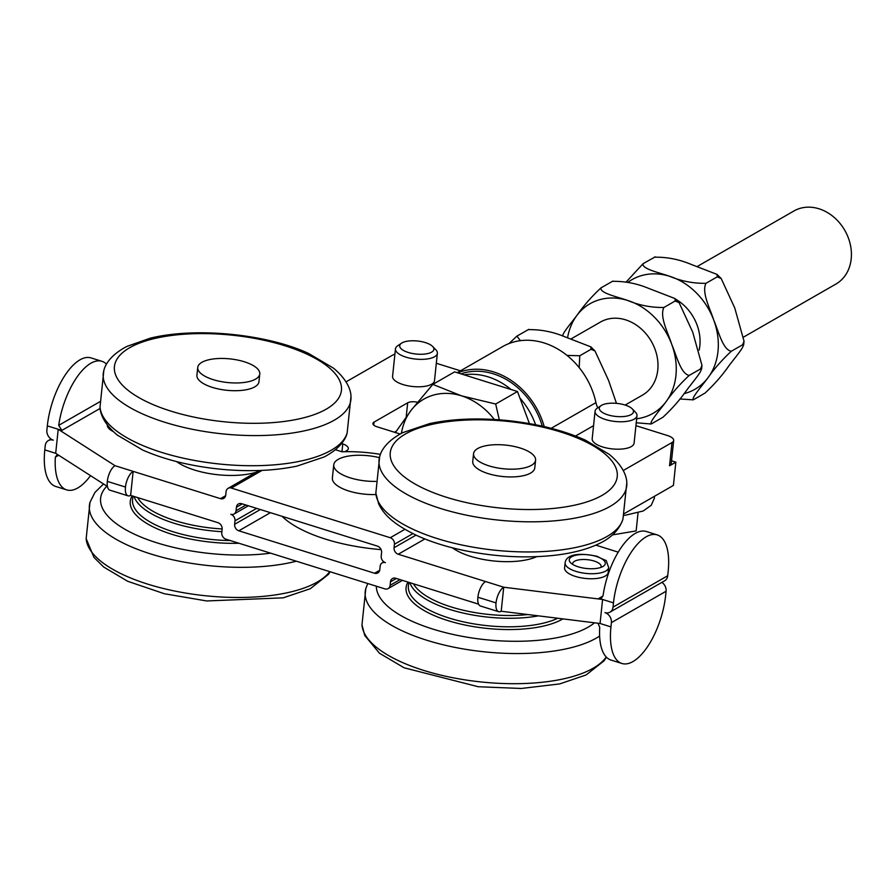 <?xml version="1.0" encoding="UTF-8"?>
<svg xmlns="http://www.w3.org/2000/svg" width="896" height="896" viewBox="0 0 896 896"><rect width="100%" height="100%" fill="white"/><g stroke="black" fill="none" stroke-linecap="round" stroke-linejoin="round"><path stroke-width="1.34" d="M699.138 350.09A42.146 34.462 -119.9 0 0 675.685 299.219M626.226 281.938L643.104 263.67C641.413 268.979 660.005 272.787 669.659 276.293C681.397 281.198 693.504 283.539 705.97 283.315C701.355 292.376 710.181 308.75 713.742 320.096C718.402 330.803 722.736 349.765 731.293 351.266C721.974 359.946 714.09 368.928 707.638 378.224C702.094 385.739 690.088 399.594 693.75 399.571L705.018 393.098C714.336 384.429 722.221 375.435 728.672 366.15C734.216 358.624 746.222 344.77 742.56 344.803L744.038 341.219L734.776 308.022L721.179 278.522L717.237 276.853L717.046 274.411L690.693 264.219C678.944 259.314 666.848 256.973 654.382 257.197L655.043 256.917M744.038 341.219L743.646 344.994L742.56 344.803L731.293 351.266M655.222 256.861L643.104 263.67M693.09 399.84L679.829 398.978M692.888 399.907L693.75 399.571M705.97 283.315L717.237 276.853M697.48 266.347L793.923 210.986A42.146 34.462 60.1 0 1 833.538 216.866A42.146 34.462 60.1 0 1 851.2 258.877A42.146 34.462 60.1 0 1 835.89 284.077L743.848 336.918M571.29 338.789L600.499 322.022A42.146 34.462 60.1 0 1 651.37 341.41A42.146 34.462 60.1 0 1 642.466 395.114L625.15 405.048M395.293 432.678L411.242 410.144A63.213 51.699 -119.9 0 0 401.386 433.328M494.346 419.496A63.213 51.699 -119.9 0 0 461.44 395.819L495.69 404.029L499.307 419.821M432.824 384.384L461.44 395.819A63.213 51.699 -119.9 0 0 411.242 410.144L432.824 384.384L454.619 371.874L517.474 391.518L495.69 404.029M517.474 391.518L529.424 423.595M601.104 405.597L597.274 408.195A21.067 8.03 6 0 0 595.067 411.286A21.067 8.03 6 0 0 610.176 420.717A21.067 8.03 6 0 0 634.166 419.16A21.067 8.03 6 0 0 636.978 415.688A21.067 8.03 6 0 0 635.466 412.205L632.262 408.878A17.192 6.552 -174 0 1 631.21 414.557A17.192 6.552 -174 0 1 608.272 414.982A17.192 6.552 -174 0 1 601.104 405.597A17.192 6.552 -174 0 1 617.086 403.413A17.192 6.552 -174 0 1 632.262 408.878M636.978 415.688L634.099 443.128A21.067 8.03 -174 0 1 612.304 448.907A21.067 8.03 -174 0 1 592.189 438.726L595.067 411.286M612.494 534.901L636.149 530.914L638.042 512.882M624.355 513.576L673.411 485.419L675.853 462.168L669.547 465.786A12.645 4.816 6 0 0 671.238 463.702L673.68 440.451A12.645 4.816 -174 0 1 671.989 442.534L623.246 470.523M401.498 343.202L397.678 345.789A21.067 8.03 6 0 0 395.461 348.891A21.067 8.03 6 0 0 424.704 359.24A21.067 8.03 6 0 0 437.371 353.293A21.067 8.03 6 0 0 435.859 349.81L432.656 346.472A17.192 6.552 -174 0 1 423.55 354.178A17.192 6.552 -174 0 1 404.342 350.918A17.192 6.552 -174 0 1 401.498 343.202A17.192 6.552 -174 0 1 417.48 341.006A17.192 6.552 -174 0 1 432.656 346.472M437.371 353.293L434.493 380.722A21.067 8.03 -174 0 1 412.698 386.512A21.067 8.03 -174 0 1 392.582 376.32L395.461 348.891M567.056 355.41L579.779 355.757L579.186 367.595M509.04 343.538L516.914 336.112L520.408 340.659M616.459 403.346L608.586 380.464L594.989 350.963L591.046 349.294L590.856 346.853L564.491 336.661C552.754 331.755 540.646 329.414 528.181 329.638L528.853 329.358M528.752 329.381L516.914 336.112M591.046 349.294L579.779 355.757M197.736 367.45L196.918 375.2A31.181 11.883 6 0 0 226.699 390.275A31.181 11.883 6 0 0 258.955 381.718L259.773 373.968A31.181 11.883 -174 0 1 227.506 382.525A31.181 11.883 -174 0 1 197.736 367.45A31.181 11.883 -174 0 1 221.827 358.445A31.181 11.883 -174 0 1 256.133 367.539A31.181 11.883 -174 0 1 259.773 373.968M473.558 453.667L472.741 461.418A31.181 11.883 6 0 0 502.51 476.504A31.181 11.883 6 0 0 534.766 467.936L535.584 460.197A31.181 11.883 -174 0 1 503.328 468.754A31.181 11.883 -174 0 1 473.558 453.667A31.181 11.883 -174 0 1 520.128 448A31.181 11.883 -174 0 1 535.584 460.197M511.112 389.536A67.424 55.149 -119.9 0 0 488.141 376.858A67.424 55.149 -119.9 0 0 464.05 374.819M535.595 424.749A67.424 55.149 -119.9 0 0 519.926 398.093M460.981 373.856A67.424 55.149 60.1 0 1 493.394 373.834A67.424 55.149 60.1 0 1 542.282 426.16M457.733 372.848A69.541 56.874 60.1 0 1 544.219 426.597M675.853 462.168L671.541 460.813M282.027 516.298A105.358 40.152 6 0 0 381.091 549.606M396.222 431.222L394.464 432.242M256.133 472.237A50.568 19.275 -174 0 1 176.557 461.574M536.726 556.662A50.568 19.275 -174 0 1 452.379 547.803M375.973 494.525A33.298 12.69 -174 0 1 346.304 490.168A33.298 12.69 -174 0 1 332.371 478.016L333.749 464.845A33.298 12.69 -174 0 1 379.411 457.654M375.715 481.398A33.298 12.69 -174 0 1 347.693 476.997A33.298 12.69 -174 0 1 333.749 464.845M346.046 381.864L392.549 355.174A12.645 4.816 -174 0 1 394.901 354.256M344.915 451.707L346.651 450.699A12.645 4.816 6 0 0 348.342 448.627A12.645 4.816 6 0 0 342.776 443.912A147.504 56.213 -174 0 1 341.611 443.498M635.936 425.667L667.408 435.512A12.645 4.816 -174 0 1 673.68 440.451M400.12 434L377.082 426.798A8.434 3.214 -174 0 1 372.904 423.506A8.434 3.214 -174 0 1 374.035 422.117L407.68 402.797A8.434 3.214 -174 0 1 417.558 402.237M436.33 363.272L460.466 370.821M457.218 372.68L502.734 346.55A69.541 56.874 60.1 0 1 595.93 402.629A16.856 13.787 -119.9 0 0 597.822 407.826M380.453 454.373A75.858 28.907 6 0 0 342.026 451.786L335.451 449.736M225.624 495.712L220.483 498.658A5.477 4.48 -119.9 0 0 223.742 498.378A5.477 4.48 -119.9 0 0 225.725 495.096L226.094 491.613A5.477 4.48 60.1 0 1 228.088 488.331A5.477 4.48 60.1 0 1 231.347 488.051L390.242 537.723A5.477 4.48 60.1 0 1 394.43 544.242L412.888 533.646M600.062 623.493L602.582 599.469L598.954 598.338L601.474 598.114L603.075 595.549A54.79 23.621 -72.6 0 1 646.274 531.485L657.16 534.89A54.79 23.621 107.4 0 0 613.48 602.874L602.582 599.469L503.731 587.216L501.2 611.24L600.062 623.493L610.949 626.898A54.79 23.621 107.4 0 0 621.947 663.488A54.79 23.621 107.4 0 0 665.638 595.504L666.086 591.237A8.434 6.888 -119.9 0 0 661.909 582.355M595.829 545.138L618.206 552.138M485.587 581.538A12.858 5.544 107.4 0 0 477.904 597.229L496.048 602.907A12.858 5.544 -72.6 0 1 503.731 587.216L398.25 554.232L424.861 538.966M608.698 567.414L608.171 572.443A21.918 8.355 -174 0 1 585.502 578.458A21.918 8.355 -174 0 1 564.581 567.862L565.118 562.834C565.914 556.786 573.44 551.365 597.083 556.304C610.254 563.461 604.128 556.808 608.698 567.414A21.918 8.355 -174 0 1 586.04 573.429A21.918 8.355 -174 0 1 565.118 562.834M106.501 364.168A54.79 23.621 107.4 0 0 101.898 361.301A54.79 23.621 107.4 0 0 58.699 425.365L61.846 430.416L58.218 429.285L55.686 453.309L107.43 486.472M220.483 498.658L133.157 471.363A12.858 5.544 107.4 0 0 125.474 487.054L107.33 481.387A12.858 5.544 -72.6 0 1 115.013 465.685L58.218 429.285L47.32 425.88A54.79 23.621 -72.6 0 1 91.011 357.896L101.898 361.301M113.243 431.536A21.918 8.355 -174 0 1 107.307 424.984M379.691 570.282L374.539 573.238L238.818 530.813L270.413 512.669M374.539 573.238A5.477 4.48 -119.9 0 0 377.798 572.958A5.477 4.48 -119.9 0 0 379.792 569.677L380.162 566.194A5.477 4.48 60.1 0 1 382.144 562.912A5.477 4.48 60.1 0 1 385.403 562.632A5.477 4.48 60.1 0 1 381.214 556.114L381.584 552.63A5.477 4.48 -119.9 0 0 377.395 546.112L241.662 503.686A5.477 4.48 -119.9 0 0 238.414 503.966A5.477 4.48 -119.9 0 0 236.421 507.248L242.29 503.877M245.986 505.03L236.051 510.731A5.477 4.48 60.1 0 1 234.058 514.013A5.477 4.48 60.1 0 1 230.81 514.293A5.477 4.48 60.1 0 1 234.998 520.811L234.629 524.294A5.477 4.48 -119.9 0 0 238.818 530.813M609.963 612.17L664.653 580.787A8.434 6.888 -119.9 0 0 667.71 575.747L613.032 607.13A8.434 6.888 60.1 0 1 609.963 612.17A8.434 6.888 60.1 0 1 604.957 612.618A8.434 6.888 60.1 0 1 611.397 622.63L610.949 626.898M57.4 454.406L55.362 457.139A54.79 23.621 107.4 0 0 66.685 489.899L55.798 486.494A54.79 23.621 -72.6 0 1 44.8 449.904L45.248 445.648A8.434 6.888 60.1 0 1 48.306 440.597A8.434 6.888 60.1 0 1 53.323 440.16A8.434 6.888 60.1 0 1 46.872 430.147L47.32 425.88M572.723 564.424A14.325 5.466 -174 0 1 574.571 561.266A14.325 5.466 -174 0 1 591.875 560.426A14.325 5.466 -174 0 1 600.925 567.392M571.67 556.752A18.122 6.91 -174 0 1 596.322 556.438A18.122 6.91 -174 0 1 603.4 566.194A18.122 6.91 -174 0 1 586.555 568.501A18.122 6.91 -174 0 1 570.562 562.733A18.122 6.91 -174 0 1 571.67 556.752M667.71 575.747L668.158 571.48A54.79 23.621 107.4 0 0 657.16 534.89M394.43 544.242L394.061 547.725A5.477 4.48 -119.9 0 0 398.25 554.232M613.032 607.13L613.48 602.874M496.048 602.907A12.858 5.544 107.4 0 0 498.613 611.688A12.858 5.544 107.4 0 0 501.2 611.24M498.613 611.688L480.469 606.01A12.858 5.544 -72.6 0 1 477.904 597.229M115.013 465.685L133.157 471.363L130.626 495.387L217.952 522.682A5.477 4.48 -119.9 0 1 222.141 529.2L221.782 532.683A5.477 4.48 60.1 0 0 225.971 539.202L384.866 588.874A5.477 4.48 60.1 0 0 388.125 588.594A5.477 4.48 60.1 0 0 390.118 585.312L390.477 581.829L396.346 578.458M478.587 604.162L395.73 578.267A5.477 4.48 -119.9 0 0 392.47 578.547A5.477 4.48 -119.9 0 0 390.477 581.829M236.051 510.731L236.421 507.248M107.33 481.387A12.858 5.544 107.4 0 0 109.894 490.168L128.038 495.835A12.858 5.544 -72.6 0 1 125.474 487.054M130.626 495.387A12.858 5.544 -72.6 0 1 128.038 495.835M621.947 663.488L611.061 660.083A54.79 23.621 -72.6 0 1 599.738 627.323L597.968 623.235M66.685 489.899A54.79 23.621 107.4 0 0 90.53 475.642M651.022 423.987L636.238 422.778M563.506 336.112C559.843 336.134 571.85 322.291 577.394 314.765C583.845 305.469 591.73 296.486 601.048 287.818C599.346 293.126 617.938 296.934 627.592 300.44C639.341 305.346 651.437 307.686 663.902 307.462C659.288 316.523 668.125 332.898 671.686 344.243C676.346 354.95 680.669 373.912 689.226 375.413C679.907 384.093 672.022 393.075 665.571 402.371C660.027 409.886 648.021 423.741 651.683 423.718L650.832 424.054M651.683 423.718L662.95 417.245C672.269 408.565 680.154 399.582 686.605 390.298C692.149 382.771 704.155 368.917 700.493 368.95L701.971 365.366L692.72 332.17L679.112 302.669L675.17 301L674.99 298.558L648.626 288.366C636.877 283.461 624.781 281.12 612.315 281.344L612.976 281.064M701.982 365.366L701.59 369.141L700.493 368.95L689.226 375.413M612.886 281.086L601.048 287.818M675.17 301L663.902 307.462M683.995 393.658A63.213 51.699 -119.9 0 0 707.638 378.213A63.213 51.699 -119.9 0 0 713.742 320.096A63.213 51.699 -119.9 0 0 669.659 276.293A63.213 51.699 -119.9 0 0 627.928 282.318M625.722 515.144L623.952 515.312A43.344 16.52 6 0 0 625.722 515.144L643.171 511.011L651.235 505.277L654.371 498.187L654.427 496.317M153.933 338.677A114.106 43.478 -174 0 1 339.55 380.386A114.106 43.478 -174 0 1 190.322 416.304A114.106 43.478 -174 0 1 153.933 338.677M350.974 396.57A124.522 47.454 -174 0 1 222.118 433.832A124.522 47.454 -174 0 1 103.824 370.597C104.944 365.277 109.995 355.309 126.818 346.45L150.45 338.117C199.461 326.301 270.469 335.373 308.851 353.595L333.502 368.166C348.118 380.341 350.986 391.138 350.974 396.57L347.155 432.835A124.51 47.443 -174 0 1 218.96 463.96A124.51 47.443 -174 0 1 100.027 406.851L103.824 370.597M413.47 583.811A80.069 30.509 6 0 0 527.856 614.544M376.342 586.208A114.106 43.478 6 0 0 467.331 637.224A114.106 43.478 6 0 0 594.53 622.81M408.005 582.098A84.291 32.122 6 0 0 459.816 623.851A84.291 32.122 6 0 0 562.901 618.89M408.755 582.333L408.386 585.906A82.174 31.315 6 0 0 426.821 608.754A82.174 31.315 6 0 0 557.76 618.251M409.875 582.68A82.174 31.315 6 0 0 427.717 600.219A82.174 31.315 6 0 0 538.451 615.854M606.458 657.216L604.128 660.766L586.13 674.934L559.686 683.917L521.214 688.475L478.262 686.739L404.107 667.789L379.456 653.218L364.728 635.443L361.984 624.814A124.522 47.454 6 0 0 472.461 680.938A124.522 47.454 6 0 0 606.211 656.958M361.984 624.814L365.803 588.549A124.51 47.443 6 0 0 454.003 647.192A124.51 47.443 6 0 0 599.626 636.048M137.659 497.582A80.069 30.509 6 0 0 139.608 500.494A80.069 30.509 6 0 0 222.163 528.954M106.915 486.147A114.106 43.478 6 0 0 106.098 514.035A114.106 43.478 6 0 0 270.637 553.168M132.194 495.869A84.291 32.122 6 0 0 134.31 513.027A84.291 32.122 6 0 0 238.941 543.256M132.944 496.104L132.563 499.677A82.174 31.315 6 0 0 136.517 511.022A82.174 31.315 6 0 0 230.317 540.557M134.053 496.462A82.174 31.315 6 0 0 137.413 502.499A82.174 31.315 6 0 0 221.883 531.698M330.176 571.782L328.429 574.392L310.318 588.706L283.181 597.845L206.707 600.958L164.338 593.734L127.646 581.269L103.645 566.989L93.934 557.357L86.162 538.597A124.522 47.454 6 0 0 92.21 552.698A124.522 47.454 6 0 0 213.27 596.467A124.522 47.454 6 0 0 329.739 571.637M86.162 538.597L89.992 502.331A124.51 47.443 6 0 0 95.379 522.558A124.51 47.443 6 0 0 296.341 561.198M594.754 498.982A114.106 43.478 -174 0 1 399.403 472.573A114.106 43.478 -174 0 1 517.104 422.498A114.106 43.478 -174 0 1 594.754 498.982M602.202 510.294A124.522 47.454 -174 0 1 457.71 513.206A124.522 47.454 -174 0 1 379.646 456.814C380.755 451.506 385.806 441.538 402.64 432.678L429.778 423.55C452.514 418.779 478.005 417.749 506.251 420.426C536.39 423.494 562.744 430.058 585.312 440.115L609.314 454.395C623.784 466.413 626.786 477.165 626.797 482.798A124.522 47.454 -174 0 1 602.202 510.294M626.797 482.798L622.966 519.053A124.51 47.443 -174 0 1 599.021 540.434A124.51 47.443 -174 0 1 462.146 545.059A124.51 47.443 -174 0 1 375.838 493.091L379.646 456.814M575.523 436.027L593.555 425.678M671.989 442.534L669.547 465.786M595.93 402.629L551.197 428.299M373.722 425.096L374.035 422.117M406.213 416.786L407.68 402.797M341.958 451.763L342.776 443.912M404.858 529.334L390.242 537.723M231.347 488.051L262.102 470.389M602.974 596.03L598.954 598.338M61.846 430.416L100.162 408.419M234.629 524.294L260.355 509.522M234.998 520.811L256.659 508.368M611.397 622.63L666.086 591.237M99.814 401.766L58.699 425.365M394.061 547.725L415.99 535.136M44.8 449.904L55.686 453.309M55.362 457.139L58.688 455.235M400.042 579.611L390.118 585.312M636.653 418.779A63.213 51.699 -119.9 0 0 665.571 402.36A63.213 51.699 -119.9 0 0 671.686 344.243A63.213 51.699 -119.9 0 0 627.592 300.44A63.213 51.699 -119.9 0 0 577.394 314.765A63.213 51.699 -119.9 0 0 567.594 337.624M717.046 274.411L721.179 278.522M590.856 346.853L594.989 350.963M347.155 432.835C346.035 438.144 340.984 448.112 324.139 456.971L296.99 466.099C274.232 470.859 248.73 471.89 220.483 469.202C191.005 466.2 165.11 459.827 142.778 450.094L117.354 435.12C102.995 423.136 100.027 412.429 100.027 406.851M367.752 583.52L365.803 588.549M103.533 483.974L94.942 492.43L89.992 502.331M622.966 519.053C617.714 534.542 604.598 541.363 595.011 545.485C583.307 550.402 569.251 553.728 552.843 555.486C523.79 558.41 493.853 556.674 463.03 550.29C445.861 546.627 430.573 541.755 417.189 535.685C392.661 523.869 383.925 514.528 378.65 503.854L375.838 493.08M383.925 561.893L382.144 562.912M51.05 439.029L48.306 440.597M259.146 470.501L228.088 488.331M248.394 505.781L234.058 514.013M402.45 580.362L388.125 588.594M674.979 298.558L679.112 302.669"/></g></svg>

